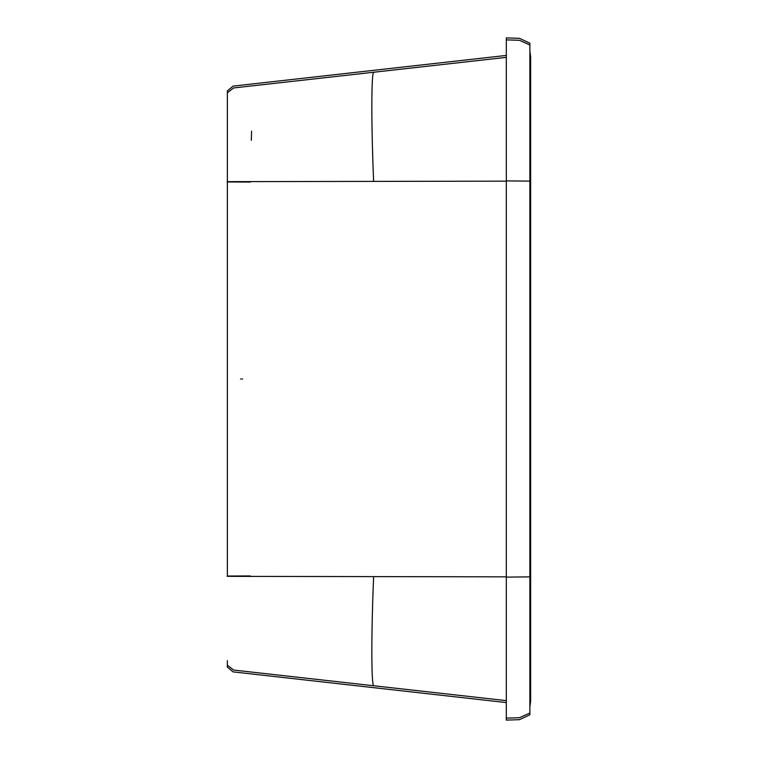 <?xml version="1.0" encoding="UTF-8"?>
<svg xmlns="http://www.w3.org/2000/svg" width="758" height="758" viewBox="0 0 758 758"><rect width="100%" height="100%" fill="white"/><g stroke="black" fill="none" stroke-linecap="round" stroke-linejoin="round"><path stroke-width="1.14" d="M506.316 55.429L233.066 86.118L227.353 90.913L227.353 92.789L233.587 87.947L373.628 72.247C371.249 74.18 371.249 125.108 373.628 181.389L233.568 181.636C222.786 181.636 228.992 181.863 227.353 181.967L250.348 182.062M227.353 92.789L227.362 181.977M227.362 99.184L227.362 97.365M250.348 575.938L227.353 576.033C228.992 576.137 222.786 576.364 233.568 576.364L373.628 576.611C371.249 632.892 371.249 683.82 373.628 685.753L233.587 670.053L227.353 665.202L227.353 667.087L227.353 666.045M227.362 660.692L227.353 665.211M251.315 140.306L251.609 131.162M227.353 90.913L227.353 91.955M227.362 97.46L227.353 105.93M506.316 702.571L233.066 671.882L227.353 667.087M529.87 46.93L529.87 180.991L529.87 43.206L519.438 38.326L506.316 37.9L506.316 720.1L506.316 718.129L519.438 717.703L529.87 713.041L529.87 711.193M506.316 37.9L506.316 39.871L519.438 40.297L529.87 44.959L529.87 46.806M529.87 76.482L529.87 53.126L530.647 56.765L529.87 51.174M529.87 52.672L529.87 50.521M529.87 49.336L529.87 48.275M530.647 56.765L530.647 181.143L529.87 181.086L529.87 52.463M529.87 51.307L529.87 50.227M506.316 180.878L530.647 181.143L530.647 701.235L529.87 704.874L529.87 681.518M529.87 706.693L529.87 707.773M529.87 711.07L529.87 45.167M529.87 712.605L529.87 180.963L529.87 712.605M530.647 701.235L529.87 706.826M506.316 577.122L530.647 576.857L529.87 576.914L529.87 707.479M529.87 708.664L529.87 709.725M529.87 712.833L529.87 714.794L519.438 719.674L506.316 720.1M242.607 379L242.096 379M241.129 379L240.532 379M506.316 57.362L373.628 72.247M506.316 181.153L373.628 181.389M506.316 576.847L373.628 576.611M506.316 700.638L373.628 685.753M227.353 576.279L227.353 181.721M529.87 713.041L529.87 711.08"/></g></svg>

